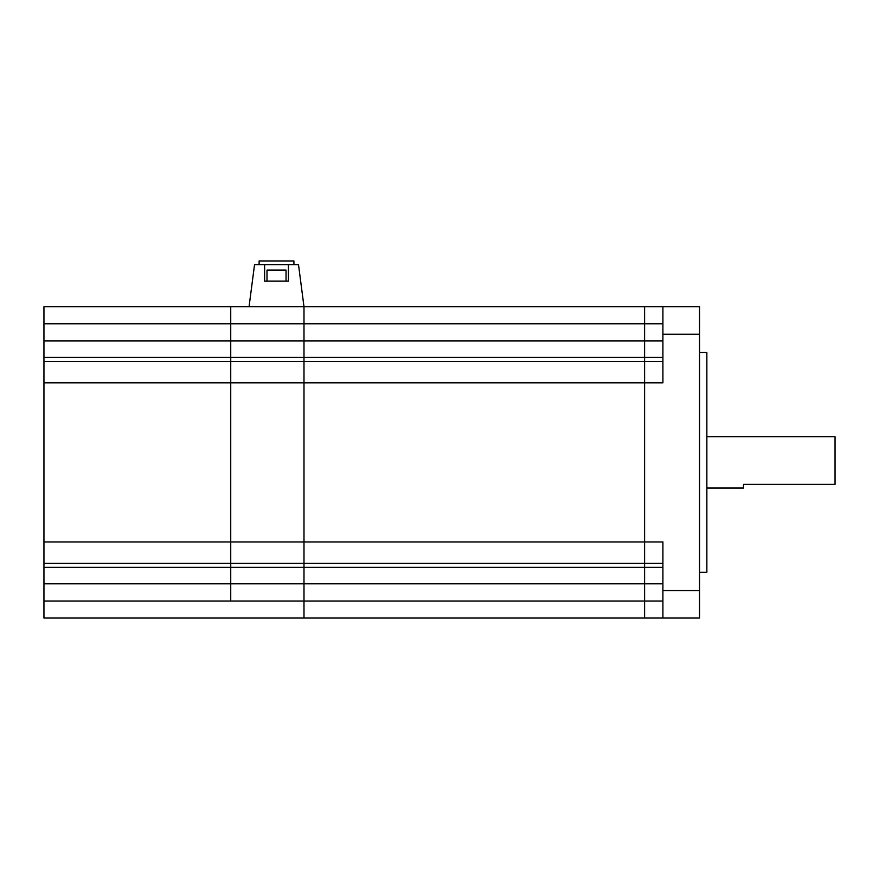 <?xml version="1.0" encoding="UTF-8"?>
<svg xmlns="http://www.w3.org/2000/svg" width="879" height="879" viewBox="0 0 879 879"><rect width="100%" height="100%" fill="white"/><g stroke="black" fill="none" stroke-linecap="round" stroke-linejoin="round"><path stroke-width="1.32" d="M43.95 601.016L230.737 601.016L230.737 306.738L43.95 306.738L43.95 618.047L644.604 618.047L644.604 306.738L699.541 306.738L699.541 618.047L662.909 618.047L662.909 541.969L644.604 541.969L644.604 361.401L662.909 361.401M43.95 583.821L230.737 583.821L230.737 601.016L303.991 601.016L303.991 618.047L303.991 306.738L644.604 306.738L644.604 340.964L662.909 340.964M706.859 436.753L835.05 436.753L835.05 484.362L743.491 484.362L743.491 488.032L706.859 488.032M699.541 352.512L706.859 352.512L706.859 572.262L699.541 572.262M662.909 618.047L644.604 618.047L644.604 601.016L303.991 601.016L303.991 382.815L662.909 382.815L662.909 306.738M43.95 567.351L230.737 567.351L230.737 583.821L644.604 583.821L644.604 601.016L662.909 601.016M662.909 583.821L644.604 583.821L644.604 567.351L662.909 567.351M43.95 563.373L644.604 563.373L644.604 567.351L230.737 567.351L230.737 306.738L303.991 306.738L298.497 264.612L264.612 264.612L264.612 281.093L288.422 281.093L288.422 264.612M662.909 563.373L644.604 563.373L644.604 541.969L43.95 541.969M43.95 357.434L644.604 357.434L644.604 361.401L303.991 361.401L303.991 306.738M662.909 357.434L644.604 357.434L644.604 340.964L43.95 340.964M259.118 264.612L259.118 260.953L293.916 260.953L293.916 264.612M266.996 281.093L266.996 270.106L286.038 270.106L286.038 281.093M249.054 306.738L254.547 264.612L264.612 264.612M43.95 382.815L303.991 382.815L303.991 361.401L43.95 361.401M43.95 323.769L662.909 323.769M699.541 334.207L662.909 334.207M662.909 590.578L699.541 590.578"/></g></svg>
